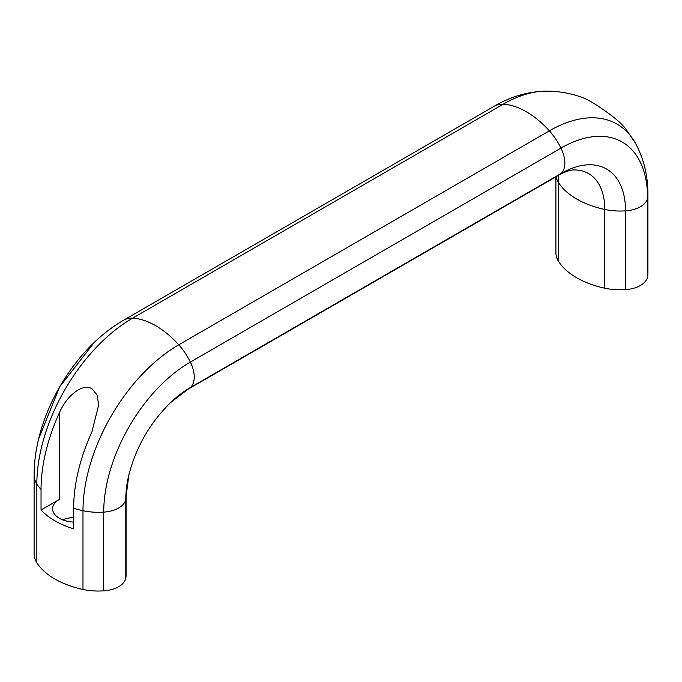 <?xml version="1.0" encoding="UTF-8"?>
<svg xmlns="http://www.w3.org/2000/svg" width="682" height="682" viewBox="0 0 682 682"><rect width="100%" height="100%" fill="white"/><g stroke="black" fill="none" stroke-linecap="round" stroke-linejoin="round"><path stroke-width="1.02" d="M555.898 176.851L555.898 252.647A44.799 25.865 0 0 0 558.643 261.556A78.618 45.387 0 0 0 604.781 288.196A44.799 25.865 0 0 0 625.522 289.594A24.876 14.365 0 0 0 647.585 276.858A44.799 25.865 0 0 0 647.9 273.789L647.9 195.052C648.053 176.331 643.936 159.119 635.547 143.408A135.462 78.208 120 0 0 635.326 143.015L625.59 128.659A139.094 80.306 120 0 0 622.657 125.335C616.161 118.259 600.177 106.972 590.041 101.158L584.986 98.532C572.275 93.468 559.104 91.004 545.489 91.149A135.462 78.208 120 0 0 545.046 91.149A135.462 78.208 120 0 0 503.231 104.201L132.632 318.162A78.618 45.387 60 0 1 178.769 344.802A44.799 25.865 60 0 1 190.355 362.065A24.876 14.365 60 0 1 190.355 387.538A44.799 25.865 60 0 1 187.857 389.345L170.466 402.653M41.039 510L41.039 489.463A139.094 80.306 -60 0 1 59.343 412.9C65.839 397.282 81.823 382.602 91.959 388.723L97.032 394.929L98.711 404.844L91.959 431.723A139.094 80.306 120 0 0 73.647 508.286L73.647 528.831A78.618 45.387 180 0 1 41.039 510L59.343 499.429A23.06 13.316 0 0 0 52.591 508.849A23.06 13.316 0 0 0 59.343 518.26A23.06 13.316 0 0 0 73.647 522.114M62.548 519.803A23.06 13.316 180 0 1 73.647 517.493M37.97 441.697A122.513 70.732 -60 0 1 39.138 436.804A122.513 70.732 -60 0 1 92.846 343.779A122.513 70.732 -60 0 1 96.494 340.327M41.039 489.463A78.618 45.387 180 0 1 36.845 484.075A44.799 25.865 180 0 1 34.1 475.166L34.1 553.903A44.799 25.865 0 0 0 36.845 562.812A78.618 45.387 0 0 0 82.982 589.453A44.799 25.865 0 0 0 103.724 590.851A24.876 14.365 0 0 0 125.786 578.114L125.786 499.377A91.32 52.727 -60 0 1 128.429 476.718A91.32 52.727 -60 0 1 129.299 473.069M169.332 403.735A91.32 52.727 -60 0 1 172.06 401.161A91.32 52.727 -60 0 1 190.355 387.538L560.954 173.569A44.799 25.865 60 0 1 558.456 175.376L187.857 389.345M103.724 590.851L103.724 512.114A122.513 70.732 -60 0 1 190.355 362.065L560.954 148.105A24.876 14.365 60 0 1 560.954 173.569A91.32 52.727 120 0 1 625.522 210.857A44.799 25.865 180 0 1 604.781 209.451A78.37 45.242 120 0 0 573.818 169.912A78.37 45.242 120 0 0 573.562 169.912C569.598 170.142 564.568 171.958 558.456 175.376M125.786 578.114A44.799 25.865 0 0 0 126.102 575.054L126.102 496.308A44.799 25.865 180 0 1 125.786 499.377A24.876 14.365 180 0 1 103.724 512.114A44.799 25.865 180 0 1 82.982 510.716A135.462 78.208 -60 0 1 178.769 344.802L549.368 130.842A44.799 25.865 60 0 1 560.954 148.105A122.513 70.732 120 0 1 647.585 198.121A24.876 14.365 180 0 1 625.522 210.857L625.522 289.594M647.585 276.858L647.585 198.121A44.799 25.865 180 0 0 647.9 195.052M604.781 288.196L604.781 209.451A78.618 45.387 180 0 1 576.699 199.025A78.618 45.387 180 0 1 558.643 182.81A78.37 45.242 120 0 0 558.26 175.496M59.343 412.9L59.343 499.429M635.326 143.015A135.462 78.208 120 0 0 549.368 130.842A78.618 45.387 60 0 0 503.231 104.201A44.799 25.865 60 0 0 494.143 106.281L123.544 320.242A44.799 25.865 60 0 1 132.632 318.162A135.462 78.208 -60 0 0 36.845 484.075L36.845 562.812M82.982 589.453L82.982 510.716A78.618 45.387 180 0 1 73.647 508.286M558.643 261.556L558.643 182.81A44.799 25.865 180 0 1 556.162 176.706M123.544 320.242C112.649 326.576 102.419 334.419 92.846 343.779M39.138 436.804C35.814 449.779 34.134 462.567 34.1 475.166M38.601 438.969L59.735 386.72L94.406 342.27M128.924 474.595L126.102 496.308M128.429 476.718C135.667 447.315 150.21 422.124 172.06 401.161M494.143 106.281C510.272 96.784 527.246 91.746 545.046 91.149"/></g></svg>
